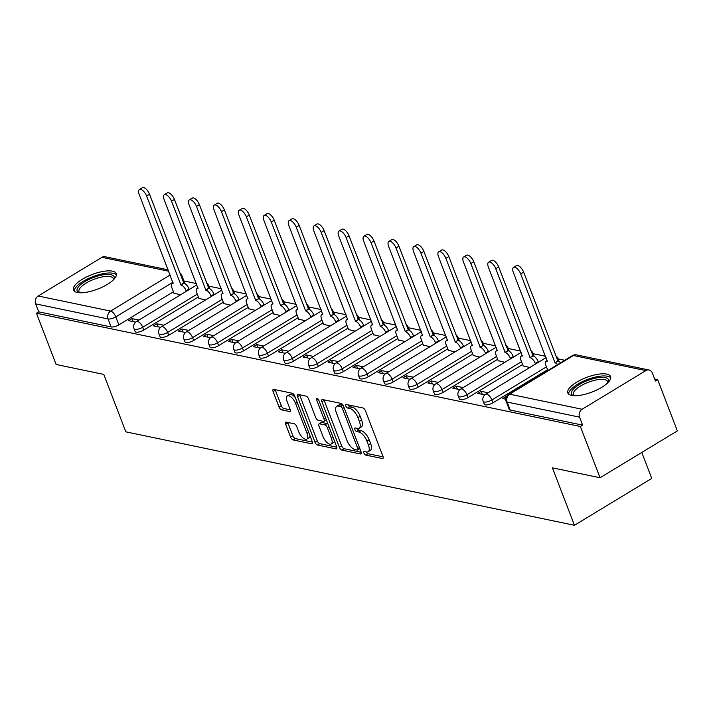 <?xml version="1.0" encoding="UTF-8"?>
<svg xmlns="http://www.w3.org/2000/svg" width="713" height="713" viewBox="0 0 713 713"><rect width="100%" height="100%" fill="white"/><g stroke="black" fill="none" stroke-linecap="round" stroke-linejoin="round"><path stroke-width="1.07" d="M363.888 453.049A2.014 0.891 -121.2 0 0 365.662 455.054L382.337 458.521A2.879 1.266 -121.2 0 0 382.863 458.459A2.879 1.266 -121.2 0 0 382.934 456.32L365.466 410.813A2.879 1.266 -121.2 0 0 362.926 407.961L346.251 404.485A2.014 0.891 -121.2 0 0 345.885 404.529A2.014 0.891 -121.2 0 0 345.832 406.027A2.014 0.891 -121.2 0 0 347.614 408.023L349.771 408.478A9.216 4.055 -121.2 0 1 357.899 417.613L359.352 421.401A9.216 4.055 -121.2 0 1 359.111 428.237A9.216 4.055 -121.2 0 1 357.436 428.451L355.279 427.996A2.014 0.891 -121.2 0 0 354.914 428.041A2.014 0.891 -121.2 0 0 354.86 429.538A2.014 0.891 -121.2 0 0 356.643 431.534L358.799 431.989A9.216 4.055 -121.2 0 1 366.928 441.124L368.38 444.921A9.216 4.055 -121.2 0 1 368.14 451.757A9.216 4.055 -121.2 0 1 366.464 451.962L364.307 451.516A2.014 0.891 -121.2 0 0 363.942 451.561A2.014 0.891 -121.2 0 0 363.888 453.049M366.232 451.917A2.014 0.891 -121.2 0 0 367.917 453.682L383.104 456.846M348.185 404.886A2.014 0.891 -121.2 0 0 349.869 406.66L352.026 407.105L349.771 408.478M357.213 428.397A2.014 0.891 -121.2 0 0 358.889 430.171L361.054 430.625L358.799 431.989M209.889 288.827A5.873 1.996 -21 0 0 209.845 288.631L208.757 285.797A5.873 1.996 159 0 1 208.169 287.268M234.835 294.023A5.873 1.996 -21 0 0 234.791 293.827L233.704 290.993A5.873 1.996 159 0 1 233.106 292.455M259.773 299.21A5.873 1.996 -21 0 0 259.728 299.023L258.641 296.189A5.873 1.996 159 0 1 258.053 297.651M284.71 304.406A5.873 1.996 -21 0 0 284.674 304.219L283.587 301.385A5.873 1.996 159 0 1 282.99 302.847M309.656 309.602A5.873 1.996 -21 0 0 309.611 309.406L308.524 306.581A5.873 1.996 159 0 1 307.936 308.043M334.593 314.798A5.873 1.996 -21 0 0 334.557 314.602L333.461 311.768A5.873 1.996 159 0 1 332.873 313.239M359.539 319.985A5.873 1.996 -21 0 0 359.495 319.798L358.407 316.964A5.873 1.996 159 0 1 357.819 318.426M384.476 325.181A5.873 1.996 -21 0 0 384.432 324.994L383.344 322.16A5.873 1.996 159 0 1 382.756 323.622M409.422 330.377A5.873 1.996 -21 0 0 409.378 330.19L408.291 327.356A5.873 1.996 159 0 1 407.702 328.818M434.36 335.573A5.873 1.996 -21 0 0 434.315 335.377L433.228 332.543A5.873 1.996 159 0 1 432.639 334.014M459.306 340.769A5.873 1.996 -21 0 0 459.261 340.573L458.174 337.739A5.873 1.996 159 0 1 457.577 339.201M484.243 345.957A5.873 1.996 -21 0 0 484.198 345.769L483.111 342.935A5.873 1.996 159 0 1 482.523 344.397M509.189 351.152A5.873 1.996 -21 0 0 509.144 350.965L508.057 348.131A5.873 1.996 159 0 1 507.46 349.593M534.126 356.348A5.873 1.996 -21 0 0 534.082 356.161L532.994 353.327A5.873 1.996 159 0 1 532.406 354.789M559.072 361.544A5.873 1.996 -21 0 0 559.028 361.348L557.94 358.514A5.873 1.996 159 0 1 557.343 359.985M571.621 395.421A22.887 7.798 -21 0 0 597.066 389.859A22.887 7.798 -21 0 0 610.569 376.562A22.887 7.798 -21 0 0 606.781 374.111A22.887 7.798 -21 0 0 581.336 379.681A22.887 7.798 -21 0 0 567.833 392.97A22.887 7.798 -21 0 0 571.621 395.421M77.271 292.473A22.887 7.798 -21 0 0 102.717 286.911A22.887 7.798 -21 0 0 116.219 273.614A22.887 7.798 -21 0 0 112.431 271.163A22.887 7.798 -21 0 0 86.986 276.733A22.887 7.798 -21 0 0 73.484 290.022A22.887 7.798 -21 0 0 77.271 292.473M286.278 422.123A2.879 1.266 -121.2 0 0 285.761 422.185A2.879 1.266 -121.2 0 0 285.681 424.324L290.583 437.087A2.879 1.266 -121.2 0 0 293.123 439.948L311.643 443.798A2.879 1.266 -121.2 0 0 312.16 443.736A2.879 1.266 -121.2 0 0 312.241 441.597L294.772 396.089A2.879 1.266 -121.2 0 0 292.232 393.237L273.712 389.378A2.879 1.266 -121.2 0 0 273.186 389.441A2.879 1.266 -121.2 0 0 273.115 391.58L279.033 406.998A2.879 1.266 -121.2 0 0 281.573 409.859L289.496 411.508A2.879 1.266 -121.2 0 0 290.022 411.446A2.879 1.266 -121.2 0 0 290.093 409.307L287.161 401.66A7.709 3.387 -121.2 0 1 287.366 395.947A7.709 3.387 -121.2 0 1 295.556 403.406L307.062 433.37A7.709 3.387 -121.2 0 1 306.857 439.083A7.709 3.387 -121.2 0 1 298.658 431.623L296.742 426.624A2.879 1.266 -121.2 0 0 294.202 423.772L286.278 422.123M582.093 409.262L645.871 370.591A5.873 4.875 101.8 0 1 649.044 370.002A5.873 4.875 101.8 0 1 652.35 373.015L655.416 381L657.671 379.628L677.35 430.893L600.052 477.755L552.406 467.835L574.455 525.276L125.836 431.846L103.786 374.405L56.14 364.486L36.461 313.23L580.373 426.499L582.628 425.135L579.562 417.15L507.139 402.061A5.873 1.996 159 0 1 506.168 401.437L509.234 409.422A5.873 1.996 159 0 0 510.205 410.046L507.139 402.061A5.873 4.875 101.8 0 1 509.67 394.182L582.093 409.262A5.873 4.875 101.8 0 0 579.562 417.15M600.052 477.755L580.373 426.499M339.388 447.256A2.879 1.266 -121.2 0 0 341.928 450.108L360.448 453.967A2.879 1.266 -121.2 0 0 360.974 453.896A2.879 1.266 -121.2 0 0 361.045 451.766L343.577 406.25A2.879 1.266 -121.2 0 0 341.037 403.398L322.517 399.538A2.879 1.266 -121.2 0 0 321.991 399.61A2.879 1.266 -121.2 0 0 321.919 401.74L339.388 447.256L341.643 445.883A2.879 1.266 -121.2 0 0 344.183 448.744L361.215 452.292M336.046 448.887L317.526 445.028A2.879 1.266 -121.2 0 1 314.986 442.176L297.517 396.66A2.879 1.266 -121.2 0 1 297.588 394.521A2.879 1.266 -121.2 0 1 298.114 394.458L306.037 396.107A2.879 1.266 -121.2 0 1 308.577 398.968L315.663 417.426A2.879 1.266 -121.2 0 0 318.203 420.278L323.461 421.374A2.879 1.266 -121.2 0 0 323.987 421.312A2.879 1.266 -121.2 0 0 324.059 419.173L316.688 399.957A2.014 0.891 -121.2 0 1 316.741 398.46A2.014 0.891 -121.2 0 1 318.88 400.412L336.643 446.686A2.879 1.266 -121.2 0 1 336.563 448.816A2.879 1.266 -121.2 0 1 336.046 448.887L336.866 448.388M173.419 291.795L118.848 324.878L115.782 316.893A5.873 1.996 159 0 1 108.073 318.961L35.65 303.881A5.873 4.875 -78.2 0 1 38.181 295.993L101.959 257.322A5.873 4.875 -78.2 0 1 105.132 256.733L168.161 269.853M657.671 379.628L654.65 379.004M564.741 360.279L558.083 358.889M545.552 356.286L533.137 353.701M520.606 351.09L508.2 348.505M495.669 345.894L483.254 343.309M470.723 340.698L458.316 338.114M445.785 335.502L433.37 332.918M420.839 330.315L408.433 327.73M395.902 325.119L383.496 322.534M370.956 319.923L358.55 317.338M346.019 314.727L333.613 312.142M321.073 309.54L308.667 306.955M296.136 304.344L283.729 301.759M271.19 299.148L258.783 296.563M246.252 293.952L233.846 291.367M221.306 288.756L208.9 286.171M196.369 283.569L183.963 280.984M641.789 452.452L651.753 478.414L574.455 525.276M36.461 313.23L38.716 311.857L35.65 303.881M506.087 396.526L502.71 398.576L505.775 399.218M523.119 365.885L529.786 367.498M488.093 392.783L481.141 391.33L482.291 394.325M481.141 391.33L477.763 393.38L484.84 394.85M498.182 360.689L504.849 362.311M463.156 387.587L456.204 386.134L457.354 389.129M456.204 386.134L452.826 388.184L459.894 389.663M473.236 355.493L479.902 357.115M438.21 382.391L431.267 380.947L432.408 383.933M431.267 380.947L427.88 382.997L434.957 384.467M448.299 350.297L454.965 351.919M413.273 377.195L406.321 375.751L407.471 378.746M406.321 375.751L402.943 377.801L410.011 379.271M423.362 345.101L430.019 346.723M388.327 371.999L381.384 370.555L382.533 373.55M381.384 370.555L377.997 372.605L385.073 374.075M398.415 339.914L405.082 341.536M363.389 366.812L356.438 365.359L357.587 368.354M356.438 365.359L353.06 367.409L360.127 368.879M373.478 334.718L380.136 336.34M338.452 361.616L331.5 360.163L332.65 363.158M331.5 360.163L328.114 362.213L335.19 363.692M348.532 329.522L355.199 331.144M313.506 356.42L306.554 354.976L307.704 357.962M306.554 354.976L303.177 357.026L310.244 358.496M323.595 324.326L330.262 325.948M288.569 351.224L281.617 349.78L282.767 352.775M281.617 349.78L278.23 351.83L285.307 353.3M298.649 319.139L305.316 320.752M263.623 346.037L256.671 344.584L257.821 347.579M256.671 344.584L253.293 346.634L260.361 348.104M273.712 313.943L280.378 315.565M238.686 340.841L231.734 339.388L232.884 342.383M231.734 339.388L228.356 341.438L235.424 342.917M248.766 308.747L255.432 310.369M213.74 335.645L206.788 334.201L207.938 337.187M206.788 334.201L203.41 336.251L210.478 337.721M223.829 303.551L230.495 305.173M188.802 330.449L181.851 329.005L183 332M181.851 329.005L178.473 331.055L185.54 332.525M198.882 298.355L205.549 299.977M163.856 325.253L156.905 323.809L158.054 326.804M156.905 323.809L153.527 325.859L160.594 327.329M198.357 296.982L143.785 330.074L142.698 327.24A5.873 1.996 159 0 1 134.026 328.675L135.113 331.509A5.873 1.996 -21 0 0 143.785 330.074M223.303 302.178L168.731 335.262L167.644 332.436A5.873 1.996 159 0 1 158.963 333.871L160.051 336.705A5.873 1.996 -21 0 0 168.731 335.262M248.24 307.374L193.669 340.457L192.581 337.623A5.873 1.996 159 0 1 183.901 339.067L184.997 341.901A5.873 1.996 -21 0 0 193.669 340.457M273.186 312.57L218.615 345.653L217.527 342.819A5.873 1.996 159 0 1 208.847 344.254L209.934 347.088A5.873 1.996 -21 0 0 218.615 345.653M298.123 317.766L243.552 350.849L242.465 348.015A5.873 1.996 159 0 1 233.784 349.45L234.871 352.284A5.873 1.996 -21 0 0 243.552 350.849M323.06 322.953L268.498 356.045L267.402 353.211A5.873 1.996 159 0 1 258.73 354.646L259.817 357.48A5.873 1.996 -21 0 0 268.498 356.045M348.006 328.149L293.435 361.233L292.348 358.398A5.873 1.996 159 0 1 283.667 359.842L284.754 362.676A5.873 1.996 -21 0 0 293.435 361.233M372.944 333.345L318.372 366.429L317.285 363.594A5.873 1.996 159 0 1 308.613 365.038L309.7 367.863A5.873 1.996 -21 0 0 318.372 366.429M397.89 338.541L343.318 371.625L342.231 368.79A5.873 1.996 159 0 1 333.55 370.225L334.638 373.059A5.873 1.996 -21 0 0 343.318 371.625M422.827 343.728L368.256 376.82L367.168 373.986A5.873 1.996 159 0 1 358.496 375.421L359.584 378.255A5.873 1.996 -21 0 0 368.256 376.82M447.773 348.924L393.202 382.008L392.114 379.182A5.873 1.996 159 0 1 383.434 380.617L384.521 383.451A5.873 1.996 -21 0 0 393.202 382.008M472.71 354.12L418.139 387.204L417.052 384.369A5.873 1.996 159 0 1 408.38 385.813L409.467 388.647A5.873 1.996 -21 0 0 418.139 387.204M497.656 359.316L443.085 392.4L441.998 389.565A5.873 1.996 159 0 1 433.317 391L434.404 393.834A5.873 1.996 -21 0 0 443.085 392.4M522.593 364.512L468.022 397.596L466.935 394.761A5.873 1.996 159 0 1 458.263 396.196L459.35 399.03A5.873 1.996 -21 0 0 468.022 397.596M547.539 369.699L492.968 402.792L491.881 399.957A5.873 1.996 159 0 1 483.2 401.392L484.287 404.226A5.873 1.996 -21 0 0 492.968 402.792M138.919 320.066L131.967 318.613L128.59 320.663L135.657 322.133M173.945 293.168L180.612 294.781M131.967 318.613L133.117 321.608M181.245 276.92A5.873 1.996 159 0 0 181.842 275.459L184.908 283.444A5.873 1.996 159 0 1 184.952 283.631M38.716 311.857L111.139 326.946A5.873 1.996 -21 0 0 118.848 324.878M582.628 425.135L510.205 410.046M368.14 451.757L370.395 450.384A9.216 4.055 -121.2 0 0 370.635 443.548L368.38 444.921M361.054 430.625A9.216 4.055 -121.2 0 1 369.182 439.761L370.635 443.548M359.111 428.237L361.366 426.873A9.216 4.055 -121.2 0 0 361.607 420.037L359.352 421.401M352.026 407.105A9.216 4.055 -121.2 0 1 360.154 416.24L361.607 420.037M324.005 399.85A2.879 1.266 -121.2 0 0 324.174 400.376L341.643 445.883M357.365 450.063A2.014 0.891 -121.2 0 0 357.73 450.019A2.014 0.891 -121.2 0 0 357.783 448.522L342.445 408.576A2.014 0.891 -121.2 0 0 340.671 406.579L338.39 406.107A9.216 4.055 -121.2 0 0 336.723 406.312A9.216 4.055 -121.2 0 0 336.474 413.148L346.955 440.456A9.216 4.055 -121.2 0 0 355.083 449.591L357.365 450.063M359.619 448.7A2.014 0.891 -121.2 0 0 359.869 448.7L357.73 450.019M343.087 405.26A2.014 0.891 -121.2 0 0 342.926 405.216L340.671 406.579M336.723 406.312L338.969 404.948A9.216 4.055 -121.2 0 1 340.645 404.734L342.926 405.216M336.812 447.211L319.781 443.664L317.526 445.028M299.603 394.77A2.879 1.266 -121.2 0 0 299.772 395.296L317.24 440.803A2.879 1.266 -121.2 0 0 319.781 443.664M323.987 421.312L326.242 419.939A2.879 1.266 -121.2 0 0 326.349 419.859M323.016 436.579A7.709 3.387 -121.2 0 0 331.206 444.039A7.709 3.387 -121.2 0 0 331.411 438.326L327.365 427.764A2.879 1.266 -121.2 0 0 324.825 424.912L319.567 423.816A2.879 1.266 -121.2 0 0 319.041 423.879A2.879 1.266 -121.2 0 0 318.961 426.017L323.016 436.579M331.206 444.039L333.461 442.675A7.709 3.387 -121.2 0 0 334.388 440.803M327.935 424.003A2.879 1.266 -121.2 0 0 327.071 423.549L324.825 424.912M319.041 423.879L321.296 422.515A2.879 1.266 -121.2 0 1 321.821 422.452L327.071 423.549M306.857 439.083L309.112 437.72A7.709 3.387 -121.2 0 0 310.03 435.848M295.449 397.845A7.709 3.387 -121.2 0 0 289.621 394.574L287.366 395.947M275.2 389.69A2.879 1.266 -121.2 0 0 275.37 390.216L281.287 405.635A2.879 1.266 -121.2 0 0 283.827 408.496L290.262 409.832M287.767 422.426A2.879 1.266 -121.2 0 0 287.936 422.952L292.838 435.723A2.879 1.266 -121.2 0 0 295.378 438.575L312.41 442.122M557.655 364.575A5.873 2.585 -121.2 0 0 555.062 362.864L520.713 273.952A6.747 2.968 -121.2 0 0 513.529 267.411A6.747 2.968 -121.2 0 0 513.351 272.419L547.227 361.233A5.873 2.585 -121.2 0 0 546.158 361.366A5.873 2.585 -121.2 0 0 546.006 365.716L547.851 370.519M513.529 267.411L516.462 265.637A6.747 2.968 58.8 0 1 523.636 272.17L557.994 361.09A5.873 2.585 58.8 0 1 560.578 362.792M557.753 361.036L554.821 362.819M535.508 364.031L535.294 363.487A5.873 2.585 -121.2 0 0 530.124 357.668L495.767 268.756A6.747 2.968 -121.2 0 0 488.592 262.215A6.747 2.968 -121.2 0 0 488.414 267.223L522.29 356.037A5.873 2.585 -121.2 0 0 521.221 356.17A5.873 2.585 -121.2 0 0 521.069 360.528L523.217 366.134M488.592 262.215L491.524 260.441A6.747 2.968 58.8 0 1 498.699 266.983L533.048 355.894A5.873 2.585 58.8 0 1 538.226 361.714L535.294 363.487M538.44 362.257L538.226 361.714M532.807 355.84L529.884 357.623M510.561 358.844L510.356 358.291A5.873 2.585 -121.2 0 0 505.178 352.48L470.83 263.56A6.747 2.968 -121.2 0 0 463.646 257.019A6.747 2.968 -121.2 0 0 463.477 262.027L497.344 350.849A5.873 2.585 -121.2 0 0 496.284 350.974A5.873 2.585 -121.2 0 0 496.123 355.332L498.28 360.938M463.646 257.019L466.578 255.245A6.747 2.968 58.8 0 1 473.753 261.787L508.111 350.698A5.873 2.585 58.8 0 1 513.28 356.518L510.356 358.291M513.494 357.061L513.28 356.518M507.87 350.653L504.938 352.427M573.51 395.679A19.812 6.747 159 0 1 588.252 380.27A19.812 6.747 159 0 1 608.162 382.373M607.717 382.836A18.342 6.248 -21 0 0 607.61 381.544A18.342 6.248 -21 0 0 588.876 382.043A18.342 6.248 -21 0 0 573.359 394.69A18.342 6.248 -21 0 0 574.152 395.715M610.738 377.872A22.745 7.754 -21 0 0 587.993 379.298A22.745 7.754 -21 0 0 568.582 394.057M79.161 292.731A19.812 6.747 159 0 1 93.902 277.321A19.812 6.747 159 0 1 113.813 279.425M113.358 279.888A18.342 6.248 -21 0 0 113.26 278.596A18.342 6.248 -21 0 0 94.526 279.095A18.342 6.248 -21 0 0 79.009 291.742A18.342 6.248 -21 0 0 79.803 292.767M116.388 274.924A22.745 7.754 -21 0 0 93.644 276.35A22.745 7.754 -21 0 0 74.223 291.109M485.624 353.648L485.41 353.104A5.873 2.585 -121.2 0 0 480.241 347.284L445.883 258.364A6.747 2.968 -121.2 0 0 438.709 251.832A6.747 2.968 -121.2 0 0 438.531 256.832L472.407 345.653A5.873 2.585 -121.2 0 0 471.338 345.787A5.873 2.585 -121.2 0 0 471.186 350.136L473.334 355.742M438.709 251.832L441.641 250.049A6.747 2.968 58.8 0 1 448.816 256.591L483.164 345.502A5.873 2.585 58.8 0 1 488.343 351.322L485.41 353.104M488.557 351.874L488.343 351.322M482.924 345.457L480.001 347.231M460.678 348.452L460.473 347.908A5.873 2.585 -121.2 0 0 455.295 342.088L420.946 253.168A6.747 2.968 -121.2 0 0 413.772 246.636A6.747 2.968 -121.2 0 0 413.593 251.644L447.461 340.457A5.873 2.585 -121.2 0 0 446.4 340.591A5.873 2.585 -121.2 0 0 446.24 344.94L448.397 350.555M413.772 246.636L416.695 244.862A6.747 2.968 58.8 0 1 423.879 251.395L458.227 340.315A5.873 2.585 58.8 0 1 463.405 346.126L460.473 347.908M463.61 346.678L463.405 346.126M457.987 340.261L455.054 342.035M435.741 343.256L435.527 342.712A5.873 2.585 -121.2 0 0 430.358 336.892L396 247.981A6.747 2.968 -121.2 0 0 388.826 241.44A6.747 2.968 -121.2 0 0 388.647 246.448L422.524 335.262A5.873 2.585 -121.2 0 0 421.454 335.395A5.873 2.585 -121.2 0 0 421.303 339.744L423.451 345.359M388.826 241.44L391.758 239.666A6.747 2.968 58.8 0 1 398.932 246.199L433.281 335.119A5.873 2.585 58.8 0 1 438.459 340.939L435.527 342.712M438.673 341.482L438.459 340.939M433.049 335.065L430.117 336.848M410.795 338.069L410.59 337.516A5.873 2.585 -121.2 0 0 405.412 331.697L371.063 242.785A6.747 2.968 -121.2 0 0 363.888 236.244A6.747 2.968 -121.2 0 0 363.71 241.252L397.578 330.066A5.873 2.585 -121.2 0 0 396.517 330.199A5.873 2.585 -121.2 0 0 396.357 334.557L398.514 340.163M363.888 236.244L366.812 234.47A6.747 2.968 58.8 0 1 373.995 241.012L408.344 329.923A5.873 2.585 58.8 0 1 413.522 335.743L410.59 337.516M413.727 336.286L413.522 335.743M408.103 329.878L405.171 331.652M385.858 332.873L385.644 332.32A5.873 2.585 -121.2 0 0 380.475 326.509L346.117 237.589A6.747 2.968 -121.2 0 0 338.942 231.057A6.747 2.968 -121.2 0 0 338.764 236.056L372.641 324.878A5.873 2.585 -121.2 0 0 371.571 325.012A5.873 2.585 -121.2 0 0 371.42 329.361L373.567 334.967M338.942 231.057L341.875 229.274A6.747 2.968 58.8 0 1 349.049 235.816L383.398 324.727A5.873 2.585 58.8 0 1 388.576 330.547L385.644 332.32M388.79 331.09L388.576 330.547M383.166 324.682L380.234 326.456M360.921 327.677L360.707 327.133A5.873 2.585 -121.2 0 0 355.529 321.313L321.18 232.393A6.747 2.968 -121.2 0 0 314.005 225.861A6.747 2.968 -121.2 0 0 313.827 230.869L347.694 319.682A5.873 2.585 -121.2 0 0 346.634 319.816A5.873 2.585 -121.2 0 0 346.473 324.165L348.63 329.771M314.005 225.861L316.929 224.087A6.747 2.968 58.8 0 1 324.112 230.62L358.461 319.54A5.873 2.585 58.8 0 1 363.639 325.351L360.707 327.133M363.844 325.903L363.639 325.351M358.22 319.486L355.288 321.26M335.975 322.481L335.77 321.937A5.873 2.585 -121.2 0 0 330.591 316.117L296.234 227.206A6.747 2.968 -121.2 0 0 289.059 220.665A6.747 2.968 -121.2 0 0 288.881 225.673L322.757 314.486A5.873 2.585 -121.2 0 0 321.688 314.62A5.873 2.585 -121.2 0 0 321.536 318.969L323.693 324.584M289.059 220.665L291.991 218.891A6.747 2.968 58.8 0 1 299.166 225.424L333.524 314.344A5.873 2.585 58.8 0 1 338.693 320.164L335.77 321.937M338.907 320.707L338.693 320.164M333.283 314.29L330.351 316.073M311.037 317.285L310.823 316.741A5.873 2.585 -121.2 0 0 305.645 310.921L271.296 222.01A6.747 2.968 -121.2 0 0 264.122 215.469A6.747 2.968 -121.2 0 0 263.944 220.477L297.811 309.29A5.873 2.585 -121.2 0 0 296.751 309.424A5.873 2.585 -121.2 0 0 296.59 313.782L298.747 319.388M264.122 215.469L267.045 213.695A6.747 2.968 58.8 0 1 274.229 220.237L308.577 309.148A5.873 2.585 58.8 0 1 313.756 314.968L310.823 316.741M313.961 315.511L313.756 314.968M308.337 309.094L305.405 310.877M286.091 312.098L285.886 311.545A5.873 2.585 -121.2 0 0 280.708 305.734L246.359 216.814A6.747 2.968 -121.2 0 0 239.176 210.273A6.747 2.968 -121.2 0 0 238.998 215.281L272.874 304.103A5.873 2.585 -121.2 0 0 271.805 304.228A5.873 2.585 -121.2 0 0 271.653 308.586L273.81 314.192M239.176 210.273L242.108 208.499A6.747 2.968 58.8 0 1 249.283 215.041L283.64 303.952A5.873 2.585 58.8 0 1 288.81 309.772L285.886 311.545M289.023 310.315L288.81 309.772M283.4 303.907L280.467 305.681M261.154 306.902L260.94 306.358A5.873 2.585 -121.2 0 0 255.762 300.538L221.413 211.618A6.747 2.968 -121.2 0 0 214.239 205.086A6.747 2.968 -121.2 0 0 214.06 210.085L247.928 298.907A5.873 2.585 -121.2 0 0 246.867 299.041A5.873 2.585 -121.2 0 0 246.716 303.39L248.864 308.996M214.239 205.086L217.171 203.303A6.747 2.968 58.8 0 1 224.345 209.845L258.694 298.756A5.873 2.585 58.8 0 1 263.872 304.576L260.94 306.358M264.077 305.128L263.872 304.576M258.454 298.711L255.53 300.485M236.208 301.706L236.003 301.162A5.873 2.585 -121.2 0 0 230.825 295.342L196.476 206.422A6.747 2.968 -121.2 0 0 189.293 199.89A6.747 2.968 -121.2 0 0 189.114 204.898L222.991 293.711A5.873 2.585 -121.2 0 0 221.921 293.845A5.873 2.585 -121.2 0 0 221.77 298.194L223.927 303.809M189.293 199.89L192.225 198.116A6.747 2.968 58.8 0 1 199.399 204.649L233.757 293.569A5.873 2.585 58.8 0 1 238.926 299.38L236.003 301.162M239.14 299.932L238.926 299.38M233.516 293.515L230.584 295.289M211.271 296.51L211.057 295.966A5.873 2.585 -121.2 0 0 205.888 290.146L171.53 201.235A6.747 2.968 -121.2 0 0 164.355 194.694A6.747 2.968 -121.2 0 0 164.177 199.702L198.054 288.515A5.873 2.585 -121.2 0 0 196.984 288.649A5.873 2.585 -121.2 0 0 196.833 292.998L198.98 298.613M164.355 194.694L167.288 192.92A6.747 2.968 58.8 0 1 174.462 199.453L208.811 288.373A5.873 2.585 58.8 0 1 213.989 294.193L211.057 295.966M214.194 294.736L213.989 294.193M208.57 288.319L205.647 290.102M186.325 291.323L186.12 290.77A5.873 2.585 -121.2 0 0 180.942 284.95L146.593 196.039A6.747 2.968 -121.2 0 0 139.409 189.498A6.747 2.968 -121.2 0 0 139.231 194.506L173.107 283.319A5.873 2.585 -121.2 0 0 172.038 283.453A5.873 2.585 -121.2 0 0 171.886 287.811L174.043 293.417M139.409 189.498L142.342 187.724A6.747 2.968 58.8 0 1 149.516 194.266L183.874 283.177A5.873 2.585 58.8 0 1 189.043 288.997L186.12 290.77M189.257 289.54L189.043 288.997M183.633 283.132L180.701 284.906M367.917 453.682L365.662 455.054M349.869 406.66L347.614 408.023M358.889 430.171L356.643 431.534M172.92 282.25L115.782 316.893A5.873 2.585 58.8 0 0 110.604 311.073L170.131 274.986M168.687 271.216L101.959 257.322M38.181 295.993L110.604 311.073A5.873 4.875 101.8 0 0 108.073 318.961L111.139 326.946M645.871 370.591L573.448 355.511L509.67 394.182A5.873 2.585 -121.2 0 0 508.601 394.316A5.873 5.873 0 0 0 506.168 401.437M197.269 294.148L142.698 327.24A5.873 2.585 58.8 0 0 137.529 321.42A5.873 2.585 58.8 0 0 136.459 321.554A5.873 5.873 0 0 0 134.026 328.675M222.215 299.344L167.644 332.436A5.873 2.585 58.8 0 0 162.466 326.616A5.873 2.585 58.8 0 0 161.396 326.75A5.873 5.873 0 0 0 158.963 333.871M247.153 304.54L192.581 337.623A5.873 2.585 58.8 0 0 187.403 331.812A5.873 2.585 58.8 0 0 186.343 331.937A5.873 5.873 0 0 0 183.901 339.067M272.099 309.736L217.527 342.819A5.873 2.585 58.8 0 0 212.349 336.999A5.873 2.585 58.8 0 0 211.28 337.133A5.873 5.873 0 0 0 208.847 344.254M297.036 314.932L242.465 348.015A5.873 2.585 58.8 0 0 237.286 342.195A5.873 2.585 58.8 0 0 236.226 342.329A5.873 5.873 0 0 0 233.784 349.45M321.973 320.119L267.402 353.211A5.873 2.585 58.8 0 0 262.232 347.391A5.873 2.585 58.8 0 0 261.163 347.525A5.873 5.873 0 0 0 258.73 354.646M346.919 325.315L292.348 358.398A5.873 2.585 58.8 0 0 287.17 352.587A5.873 2.585 58.8 0 0 286.109 352.721A5.873 5.873 0 0 0 283.667 359.842M371.856 330.511L317.285 363.594A5.873 2.585 58.8 0 0 312.116 357.774A5.873 2.585 58.8 0 0 311.046 357.908A5.873 5.873 0 0 0 308.613 365.038M396.802 335.707L342.231 368.79A5.873 2.585 58.8 0 0 337.053 362.97A5.873 2.585 58.8 0 0 335.992 363.104A5.873 5.873 0 0 0 333.55 370.225M421.739 340.894L367.168 373.986A5.873 2.585 58.8 0 0 361.999 368.166A5.873 2.585 58.8 0 0 360.93 368.3A5.873 5.873 0 0 0 358.496 375.421M446.686 346.09L392.114 379.182A5.873 2.585 58.8 0 0 386.936 373.362A5.873 2.585 58.8 0 0 385.876 373.496A5.873 5.873 0 0 0 383.434 380.617M471.623 351.286L417.052 384.369A5.873 2.585 58.8 0 0 411.882 378.558A5.873 2.585 58.8 0 0 410.813 378.683A5.873 5.873 0 0 0 408.38 385.813M496.569 356.482L441.998 389.565A5.873 2.585 58.8 0 0 436.819 383.746A5.873 2.585 58.8 0 0 435.759 383.879A5.873 5.873 0 0 0 433.317 391M521.506 361.678L466.935 394.761A5.873 2.585 58.8 0 0 461.766 388.941A5.873 2.585 58.8 0 0 460.696 389.075A5.873 5.873 0 0 0 458.263 396.196M546.452 366.865L491.881 399.957A5.873 2.585 58.8 0 0 486.703 394.137A5.873 2.585 58.8 0 0 485.633 394.271A5.873 5.873 0 0 0 483.2 401.392M572.379 355.644A5.873 2.585 -121.2 0 1 573.448 355.511A5.873 4.875 -78.2 0 1 576.621 354.914A5.873 5.873 0 0 0 572.379 355.644L508.601 394.316M369.182 439.761L366.928 441.124M360.154 416.24L357.899 417.613M383.157 458.022L382.337 458.521M324.174 400.376L321.919 401.74M361.268 453.468L360.448 453.967M344.183 448.744L341.928 450.108M359.423 447.532L357.783 448.522M344.085 407.586L342.445 408.576M340.645 404.734L338.39 406.107M317.24 440.803L314.986 442.176M299.772 395.296L297.517 396.66M325.698 418.174L324.059 419.173M318.087 399.102L316.688 399.957M333.051 437.327L331.411 438.326M329.005 426.775L327.365 427.764M321.821 422.452L319.567 423.816M308.702 432.372L307.062 433.37M297.196 402.408L295.556 403.406M290.325 411.009L289.496 411.508M283.827 408.496L281.573 409.859M281.287 405.635L279.033 406.998M275.37 390.216L273.115 391.58M312.463 443.299L311.643 443.798M295.378 438.575L293.123 439.948M292.838 435.723L290.583 437.087M287.936 422.952L285.681 424.324M557.994 361.09L555.062 362.864M523.636 272.17L520.713 273.952M533.048 355.894L530.124 357.668M498.699 266.983L495.767 268.756M508.111 350.698L505.178 352.48M473.753 261.787L470.83 263.56M483.164 345.502L480.241 347.284M448.816 256.591L445.883 258.364M458.227 340.315L455.295 342.088M423.879 251.395L420.946 253.168M433.281 335.119L430.358 336.892M398.932 246.199L396 247.981M408.344 329.923L405.412 331.697M373.995 241.012L371.063 242.785M383.398 324.727L380.475 326.509M349.049 235.816L346.117 237.589M358.461 319.54L355.529 321.313M324.112 230.62L321.18 232.393M333.524 314.344L330.591 316.117M299.166 225.424L296.234 227.206M308.577 309.148L305.645 310.921M274.229 220.237L271.296 222.01M283.64 303.952L280.708 305.734M249.283 215.041L246.359 216.814M258.694 298.756L255.762 300.538M224.345 209.845L221.413 211.618M233.757 293.569L230.825 295.342M199.399 204.649L196.476 206.422M208.811 288.373L205.888 290.146M174.462 199.453L171.53 201.235M183.874 283.177L180.942 284.95M149.516 194.266L146.593 196.039M485.633 394.271L546.069 357.632M557.94 358.514A5.873 5.873 0 0 0 555.721 355.742M460.696 389.075L521.123 352.436M532.994 353.327A5.873 5.873 0 0 0 530.775 350.546M435.759 383.879L496.186 347.24M508.057 348.131A5.873 5.873 0 0 0 505.838 345.35M410.813 378.683L471.24 342.053M483.111 342.935A5.873 5.873 0 0 0 480.892 340.154M385.876 373.496L446.302 336.857M458.174 337.739A5.873 5.873 0 0 0 455.955 334.967M360.93 368.3L421.356 331.661M433.228 332.543A5.873 5.873 0 0 0 431.009 329.771M335.992 363.104L396.419 326.465M408.291 327.356A5.873 5.873 0 0 0 406.071 324.575M311.046 357.908L371.473 321.278M383.344 322.16A5.873 5.873 0 0 0 381.125 319.379M286.109 352.721L346.536 316.082M358.407 316.964A5.873 5.873 0 0 0 356.188 314.192M261.163 347.525L321.599 310.886M333.461 311.768A5.873 5.873 0 0 0 331.242 308.996M236.226 342.329L296.653 305.69M308.524 306.581A5.873 5.873 0 0 0 306.305 303.8M211.28 337.133L271.715 300.494M283.587 301.385A5.873 5.873 0 0 0 281.368 298.604M186.343 331.937L246.769 295.307M258.641 296.189A5.873 5.873 0 0 0 256.422 293.408M161.396 326.75L221.832 290.111M233.704 290.993A5.873 5.873 0 0 0 231.484 288.221M136.459 321.554L196.886 284.915M208.757 285.797A5.873 5.873 0 0 0 206.538 283.025M181.842 275.459A5.873 5.873 0 0 0 179.623 272.678M649.044 370.002L576.621 354.914M547.245 360.707L546.158 361.366M522.308 355.511L521.221 356.17M497.362 350.324L496.284 350.974M472.425 345.128L471.338 345.787M447.479 339.932L446.4 340.591M422.542 334.736L421.454 335.395M397.596 329.549L396.517 330.199M372.658 324.353L371.571 325.012M347.712 319.157L346.634 319.816M322.775 313.961L321.688 314.62M297.838 308.765L296.751 309.424M272.892 303.578L271.805 304.228M247.955 298.382L246.867 299.041M223.009 293.186L221.921 293.845M198.071 287.99L196.984 288.649M173.125 282.794L172.038 283.453"/></g></svg>
